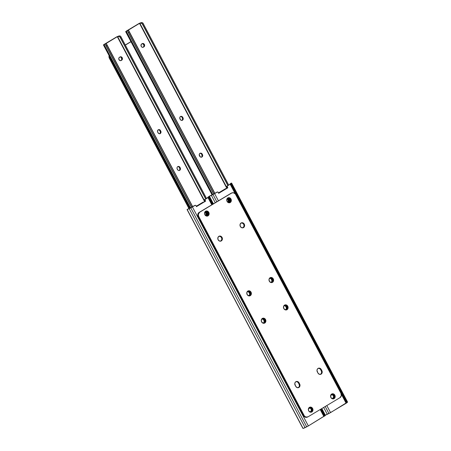 <?xml version="1.0" encoding="UTF-8"?>
<svg xmlns="http://www.w3.org/2000/svg" width="451" height="451" viewBox="0 0 451 451"><rect width="100%" height="100%" fill="white"/><g stroke="black" fill="none" stroke-linecap="round" stroke-linejoin="round"><path stroke-width="0.68" d="M206.276 215.685A1.838 1.607 72.2 0 0 206.299 215.674L207.359 215.195A1.838 1.607 -107.8 0 0 205.938 211.829L205.938 211.829A1.838 1.607 -107.8 0 0 205.645 211.964L204.529 212.99A1.838 1.607 -107.8 0 1 205.154 212.258L206.242 211.767L207.178 211.993L208.131 213.785L207.359 215.195L206.27 215.685L205.335 215.46M308.371 409.096A1.838 1.607 -107.8 0 1 308.991 408.369L310.711 407.963L311.945 409.542L311.821 410.573L311.196 411.306L310.108 411.797L309.172 411.577M302.863 428.287L303.066 428.45A3.168 0.31 -27.9 0 0 305.09 427.627L189.161 208.666L190.779 207.866L189.161 208.666L305.09 427.627L306.708 426.826L190.779 207.866L195.063 205.391A0.817 0.71 -107.8 0 1 196.1 205.831A0.817 0.71 72.2 0 0 196.061 205.741L195.193 205.329L190.779 207.866L306.708 426.826L308.349 425.936L192.419 206.981L308.349 425.936L325.289 415.512A3.168 0.31 -27.9 0 0 325.357 415.371L321.766 408.583M205.092 201.298L204.461 200.261L204.562 199.618L208.836 197.076L209.427 196.422L208.587 196.625L207.815 197.583L208.587 196.625A3.168 0.31 152.1 0 1 209.427 196.416A3.168 0.31 152.1 0 1 209.354 196.551L213.267 203.937L209.354 196.551L208.971 196.952L212.81 204.207L208.971 196.952L208.001 197.628L211.801 204.816L208.001 197.628L205.132 199.432L205.03 200.075L205.662 201.118L196.433 206.654L196.1 205.831L196.433 206.654L205.662 201.118L205.092 201.298L205.662 201.118L205.166 200.391A0.817 0.71 -107.8 0 1 205.352 199.218L204.782 199.404A0.817 0.71 72.2 0 0 204.596 200.571L205.166 200.391L204.596 200.571L205.092 201.298L204.218 201.58L205.092 201.298M188.563 208.785L187.137 209.489L189.161 208.666A3.168 0.31 152.1 0 1 187.137 209.489L194.623 205.515A0.817 0.71 72.2 0 0 194.494 205.571L188.191 209.022M205.526 215.561A1.838 1.607 -107.8 0 0 206.868 215.488L206.299 215.674L207.359 215.195L206.789 215.375L207.415 214.642L207.46 213.261L206.885 212.376L205.673 211.947M248.664 295.755L249.578 294.892L249.623 293.505L248.743 292.045L247.531 291.622M263.159 323.125L264.066 322.256L264.111 320.875L263.237 319.415L262.02 318.992M309.848 411.915L311.089 411.053L311.376 409.728L310.722 408.488L309.51 408.065A1.838 1.607 72.2 0 1 310.626 411.492L311.196 411.306L310.7 411.605A1.838 1.607 -107.8 0 1 309.363 411.673M302.717 427.745L187.368 209.884M207.793 197.262L207.528 197.594M321.653 408.645L325.289 415.512L321.653 408.645M321.202 408.922L324.906 415.912L321.202 408.922M320.193 409.525L323.931 416.589L320.193 409.525M246.776 292.693L247.503 291.634L248.732 291.521L249.747 292.417L250.294 294.029L249.775 295.247L248.608 295.63L247.475 294.954L246.753 293.398M261.27 320.063L261.997 319.004L263.226 318.891L264.235 319.787L264.782 321.4L264.263 322.617L263.096 323.001L261.963 322.324L261.247 320.768M308.366 409.108L309.482 408.076A1.838 1.607 -107.8 0 1 311.196 411.306L310.136 411.786A1.838 1.607 72.2 0 1 310.113 411.797M303.066 428.45L307.965 426.161L325.363 415.382M195.063 205.391L194.494 205.571L195.063 205.391M203.221 202.071L196.27 206.242L203.221 202.071M194.764 205.487A0.817 0.71 72.2 0 0 194.629 205.515L195.193 205.329M263.423 323.006A1.838 1.607 72.2 0 0 263.97 320.548L264.54 320.362A1.838 1.607 -107.8 0 1 261.772 322.025L261.467 321.45A1.838 1.607 -107.8 0 1 261.309 321.061M264.54 320.362L263.97 320.548L263.666 319.973L264.235 319.787L264.54 320.362M261.371 319.742A1.838 1.607 -107.8 0 1 264.235 319.787L263.666 319.973A1.838 1.607 72.2 0 0 262.014 318.992M248.935 295.636A1.838 1.607 72.2 0 0 249.482 293.178L250.051 292.992A1.838 1.607 -107.8 0 1 247.283 294.655L246.979 294.08A1.838 1.607 -107.8 0 1 246.815 293.691M250.051 292.992L249.482 293.178L249.177 292.603L249.747 292.417L250.051 292.992M246.877 292.372A1.838 1.607 -107.8 0 1 249.747 292.417L249.177 292.603A1.838 1.607 72.2 0 0 247.526 291.622M206.299 215.674L206.789 215.375A1.838 1.607 72.2 0 0 205.667 211.953M320.407 374.398A2.616 2.283 72.2 0 0 320.548 374.319L321.118 374.138A2.616 2.283 -107.8 0 1 320.7 374.324A2.616 2.283 -107.8 0 1 317.932 373.022L319.37 374.302L321.118 374.138L322.155 372.627L321.867 370.66L320.255 368.428L318.485 368.202L317.414 369.019L316.98 370.395L317.932 373.022L317.324 371.872A2.616 2.283 -107.8 0 1 318.496 368.202A2.616 2.283 -107.8 0 1 321.259 369.51L320.695 369.69L319.686 368.614L318.35 368.298M311.167 412.214A2.616 2.283 72.2 0 0 311.308 412.141L311.878 411.955A2.616 2.283 -107.8 0 1 311.461 412.146A2.616 2.283 -107.8 0 1 308.58 410.602A2.616 2.283 -107.8 0 1 309.442 407.36L308.411 408.865L308.693 410.838L310.13 412.118L311.878 411.955L312.915 410.449L312.628 408.476L311.196 407.197L309.442 407.36A2.616 2.283 -107.8 0 1 309.865 407.168A2.616 2.283 -107.8 0 1 312.74 408.713A2.616 2.283 -107.8 0 1 311.878 411.955L311.308 412.141A2.616 2.283 72.2 0 0 312.233 409.057A2.616 2.283 72.2 0 0 309.583 407.281M333.379 398.893A2.616 2.283 72.2 0 0 333.52 398.814L334.09 398.633A2.616 2.283 -107.8 0 1 333.672 398.825A2.616 2.283 -107.8 0 1 330.792 397.28A2.616 2.283 -107.8 0 1 331.654 394.039L330.617 395.544L330.904 397.517L332.342 398.797L334.09 398.633L335.121 397.128L334.839 395.155L333.402 393.875L331.654 394.039A2.616 2.283 -107.8 0 1 332.071 393.847A2.616 2.283 -107.8 0 1 334.952 395.392A2.616 2.283 -107.8 0 1 334.09 398.633L333.52 398.814A2.616 2.283 72.2 0 0 334.445 395.736A2.616 2.283 72.2 0 0 331.795 393.96M242.818 227.851A2.616 2.283 72.2 0 0 242.959 227.772L243.523 227.592A2.616 2.283 -107.8 0 1 243.106 227.783A2.616 2.283 -107.8 0 1 240.225 226.239A2.616 2.283 -107.8 0 1 241.093 222.991L240.056 224.502L240.338 226.475L241.775 227.755L243.523 227.592L244.56 226.081L244.279 224.113L242.841 222.833L241.093 222.991A2.616 2.283 -107.8 0 1 241.51 222.805A2.616 2.283 -107.8 0 1 244.391 224.35A2.616 2.283 -107.8 0 1 243.523 227.592L242.959 227.772A2.616 2.283 72.2 0 0 243.884 224.688A2.616 2.283 72.2 0 0 241.234 222.918M298.201 387.719A2.616 2.283 72.2 0 0 298.342 387.64L298.906 387.46A2.616 2.283 -107.8 0 1 298.489 387.651A2.616 2.283 -107.8 0 1 295.721 386.344L297.158 387.623L298.906 387.46L299.943 385.955L299.661 383.981L298.043 381.755L296.273 381.529L295.208 382.341L294.768 383.716L295.721 386.344L295.112 385.193A2.616 2.283 -107.8 0 1 296.284 381.523A2.616 2.283 -107.8 0 1 299.052 382.831L298.483 383.012L297.474 381.935L296.144 381.619M286.289 309.961A2.616 2.283 72.2 0 0 286.43 309.882L286.999 309.702A2.616 2.283 -107.8 0 1 286.582 309.888A2.616 2.283 -107.8 0 1 283.702 308.343A2.616 2.283 -107.8 0 1 284.564 305.101L283.532 306.612L283.814 308.58L285.252 309.86L286.999 309.702L288.037 308.191L287.749 306.218L286.317 304.938L284.564 305.101A2.616 2.283 -107.8 0 1 284.987 304.91A2.616 2.283 -107.8 0 1 287.862 306.454A2.616 2.283 -107.8 0 1 286.999 309.702L286.43 309.882A2.616 2.283 72.2 0 0 287.355 306.798A2.616 2.283 72.2 0 0 284.705 305.023M264.083 323.282A2.616 2.283 72.2 0 0 264.224 323.204L264.793 323.023A2.616 2.283 -107.8 0 1 264.371 323.215A2.616 2.283 -107.8 0 1 261.49 321.67A2.616 2.283 -107.8 0 1 262.358 318.423L261.321 319.934L261.603 321.907L263.04 323.187L264.793 323.023L265.825 321.512L265.543 319.545L264.106 318.265L262.358 318.423A2.616 2.283 -107.8 0 1 262.775 318.237A2.616 2.283 -107.8 0 1 265.656 319.782A2.616 2.283 -107.8 0 1 264.793 323.023L264.224 323.204A2.616 2.283 72.2 0 0 265.149 320.12A2.616 2.283 72.2 0 0 262.499 318.35M249.589 295.912A2.616 2.283 72.2 0 0 249.73 295.833L250.299 295.653A2.616 2.283 -107.8 0 1 249.882 295.845A2.616 2.283 -107.8 0 1 247.001 294.3A2.616 2.283 -107.8 0 1 247.864 291.053L246.827 292.564L247.114 294.537L248.552 295.817L250.299 295.653L251.337 294.142L251.049 292.175L249.612 290.895L247.864 291.053A2.616 2.283 -107.8 0 1 248.281 290.867A2.616 2.283 -107.8 0 1 251.162 292.411A2.616 2.283 -107.8 0 1 250.299 295.653L249.73 295.833A2.616 2.283 72.2 0 0 250.655 292.755A2.616 2.283 72.2 0 0 248.005 290.98M271.801 282.591A2.616 2.283 72.2 0 0 271.942 282.512L272.511 282.332A2.616 2.283 -107.8 0 1 272.088 282.518A2.616 2.283 -107.8 0 1 269.213 280.973A2.616 2.283 -107.8 0 1 270.076 277.731L269.038 279.242L269.32 281.21L270.758 282.489L272.511 282.332L273.543 280.821L273.261 278.848L271.823 277.574L270.076 277.731A2.616 2.283 -107.8 0 1 270.493 277.545A2.616 2.283 -107.8 0 1 273.374 279.09A2.616 2.283 -107.8 0 1 272.511 282.332L271.942 282.512A2.616 2.283 72.2 0 0 272.866 279.428A2.616 2.283 72.2 0 0 270.217 277.658M229.542 202.781A2.616 2.283 72.2 0 0 229.683 202.702L230.252 202.522A2.616 2.283 -107.8 0 1 229.835 202.708A2.616 2.283 -107.8 0 1 226.954 201.163A2.616 2.283 -107.8 0 1 227.817 197.921L226.78 199.432L227.067 201.4L228.505 202.679L230.252 202.522L231.29 201.011L231.002 199.038L229.565 197.758L227.817 197.921A2.616 2.283 -107.8 0 1 228.234 197.73A2.616 2.283 -107.8 0 1 231.115 199.274A2.616 2.283 -107.8 0 1 230.252 202.522L229.683 202.702A2.616 2.283 72.2 0 0 230.608 199.618A2.616 2.283 72.2 0 0 227.958 197.842M207.33 216.102A2.616 2.283 72.2 0 0 207.471 216.023L208.041 215.843A2.616 2.283 -107.8 0 1 207.623 216.035A2.616 2.283 -107.8 0 1 204.743 214.49A2.616 2.283 -107.8 0 1 205.605 211.243L204.574 212.754L204.855 214.727L206.293 216.006L208.041 215.843L209.078 214.332L208.796 212.365L207.359 211.085L205.605 211.243A2.616 2.283 -107.8 0 1 206.028 211.057A2.616 2.283 -107.8 0 1 208.903 212.601A2.616 2.283 -107.8 0 1 208.041 215.843L207.471 216.023A2.616 2.283 72.2 0 0 208.401 212.94A2.616 2.283 72.2 0 0 205.746 211.169M220.607 241.172A2.616 2.283 72.2 0 0 220.748 241.093L221.317 240.913A2.616 2.283 -107.8 0 1 220.9 241.105A2.616 2.283 -107.8 0 1 218.019 239.56A2.616 2.283 -107.8 0 1 218.882 236.318L217.844 237.824L218.132 239.797L219.569 241.076L221.317 240.913L222.354 239.408L222.067 237.435L220.629 236.155L218.882 236.318A2.616 2.283 -107.8 0 1 219.299 236.127A2.616 2.283 -107.8 0 1 222.18 237.671A2.616 2.283 -107.8 0 1 221.317 240.913L220.748 241.093A2.616 2.283 72.2 0 0 221.672 238.015A2.616 2.283 72.2 0 0 219.023 236.239M306.934 417.243L305.259 417.214L303.461 415.613L198.181 216.773L198.75 216.587A3.27 2.853 -107.8 0 1 199.692 212.241L231.115 193.231L199.122 212.421L231.679 193.051L233.302 192.712L235.321 193.913L340.945 393.289L341.3 395.752L340.009 397.641L308.016 416.831L305.829 417.034L304.374 415.963L198.75 216.587L198.181 216.773L303.461 415.613L304.03 415.433L198.502 216.001L198.395 214.124L199.692 212.241L199.122 212.421L231.622 193M232.203 192.814L231.634 192.994A3.27 2.853 72.2 0 0 231.115 193.231L231.679 193.051A3.27 2.853 -107.8 0 1 232.203 192.814A3.27 2.853 -107.8 0 1 235.664 194.443L340.945 393.289A3.27 2.853 -107.8 0 1 340.009 397.641L308.016 416.831A3.27 2.853 -107.8 0 1 307.492 417.068A3.27 2.853 -107.8 0 1 304.03 415.433L303.461 415.613A3.27 2.853 72.2 0 0 306.922 417.248L307.492 417.068M198.181 216.773L197.826 214.31L199.122 212.421A3.27 2.853 72.2 0 0 198.181 216.773M320.548 374.319A2.616 2.283 72.2 0 0 321.298 370.84L321.867 370.66A2.616 2.283 -107.8 0 1 321.118 374.138L320.548 374.319L321.439 373.276L321.619 371.81L320.695 369.69A2.616 2.283 72.2 0 0 318.214 368.315M311.308 412.141L312.199 411.098L312.261 409.13L311.055 407.58L309.724 407.264M333.52 398.814L334.557 397.308L334.473 395.809L333.655 394.546L331.93 393.943M242.959 227.772L243.991 226.267L243.906 224.767L243.095 223.504L241.37 222.901M298.342 387.64A2.616 2.283 72.2 0 0 299.092 384.162L299.661 383.981A2.616 2.283 -107.8 0 1 298.906 387.46L298.342 387.64L299.227 386.597L299.408 385.131L298.483 383.012A2.616 2.283 72.2 0 0 296.008 381.636M286.43 309.882L287.467 308.377L287.383 306.872L286.176 305.327L284.84 305.006M264.224 323.204L265.256 321.698L265.171 320.199L264.359 318.936L262.634 318.333M249.73 295.833L250.767 294.328L250.683 292.829L249.476 291.278L248.14 290.963M271.942 282.512L272.973 281.007L272.889 279.502L272.077 278.244L270.352 277.636M229.683 202.702L230.574 201.659L230.636 199.692L229.818 198.434L228.093 197.826M207.471 216.023L208.362 214.98L208.424 213.019L207.218 211.468L205.887 211.153M220.748 241.093L221.785 239.588L221.7 238.089L220.883 236.826L219.158 236.223M298.483 383.012L299.052 382.831L299.661 383.981L299.092 384.162L298.483 383.012M320.695 369.69L321.259 369.51L321.867 370.66L321.298 370.84L320.695 369.69M226.74 199.658A1.838 1.607 -107.8 0 1 227.366 198.936L229.085 198.525L230.32 200.109L230.19 201.14L229.565 201.873L228.482 202.364L227.546 202.138M332.054 398.594L333.402 397.985A1.838 1.607 -107.8 0 0 331.987 394.619L331.987 394.619A1.838 1.607 -107.8 0 0 331.694 394.755L330.577 395.781A1.838 1.607 -107.8 0 1 331.197 395.048L332.923 394.642L334.157 396.22L334.028 397.252L333.402 397.985L332.319 398.475L331.378 398.256M218.267 192.414A0.817 0.71 -107.8 0 1 218.312 192.504A0.817 0.71 72.2 0 0 218.267 192.414L217.399 192.008L212.99 194.544L216.83 201.8L212.99 194.544L211.367 195.345L215.279 202.73L211.367 195.345A3.168 0.31 152.1 0 1 209.343 196.168L214.625 193.654L218.431 200.842L214.625 193.654L216.835 192.194A0.817 0.71 72.2 0 0 216.705 192.25L213.673 194.065L217.275 192.07A0.817 0.71 -107.8 0 1 218.267 192.414M347.574 402.061L330.56 412.614L326.817 405.55L330.56 412.614L325.278 415.129A3.168 0.31 -27.9 0 0 327.302 414.3L323.666 407.439L327.302 414.3L328.92 413.505L325.216 406.509L328.92 413.505L346.142 403.267L341.227 393.988L346.142 403.267L347.112 402.591L231.183 183.63L347.112 402.591L347.495 402.185L231.566 183.23L227.439 185.992L227.242 186.753L227.868 187.796L225.432 188.749L218.476 192.921L227.298 187.977L226.723 187.103L226.774 186.291L231.042 183.754L231.639 183.1L230.799 183.298L230.021 184.262L230.799 183.298A3.168 0.31 152.1 0 1 231.639 183.095A3.168 0.31 152.1 0 1 231.566 183.23L347.495 402.185A3.168 0.31 -27.9 0 0 347.569 402.05L231.639 183.095M228.488 202.364A1.838 1.607 72.2 0 0 228.505 202.352L229.463 201.614L229.751 200.289L229.091 199.054L227.879 198.626A1.838 1.607 -107.8 0 1 229.565 201.873L229.001 202.054A1.838 1.607 72.2 0 0 227.873 198.626L226.74 199.669M270.876 282.433L271.784 281.565L271.829 280.184L270.955 278.724L269.743 278.301M285.365 309.803L286.278 308.935L286.323 307.554L285.444 306.094L284.231 305.665M332.325 398.475A1.838 1.607 72.2 0 0 332.342 398.464L333.3 397.726L333.588 396.406L332.928 395.166L331.716 394.743A1.838 1.607 72.2 0 1 332.832 398.171L333.402 397.985L332.911 398.284A1.838 1.607 -107.8 0 1 331.57 398.351M324.929 414.424L321.822 408.55M213.43 203.835L209.58 196.563M210.775 195.463L213.673 194.065L210.397 195.7M229.999 183.94L229.739 184.273M230.207 184.307L235.247 193.829L230.207 184.307M227.868 187.796L218.639 193.332L218.312 192.504L218.639 193.332L227.868 187.796L227.298 187.977L226.808 187.25L227.377 187.069L227.868 187.796M268.988 279.372L269.715 278.312L270.944 278.199L271.953 279.096L272.5 280.708L271.987 281.926L270.82 282.309L269.687 281.633L268.965 280.077M283.476 306.742L284.209 305.682L285.438 305.564L286.447 306.466L286.994 308.078L286.475 309.296L285.308 309.674L284.175 309.003L283.454 307.447M226.808 187.25L227.377 187.069A0.817 0.71 -107.8 0 1 227.563 185.897L226.994 186.077A0.817 0.71 72.2 0 0 226.808 187.25M216.976 192.16A0.817 0.71 72.2 0 0 216.835 192.188L217.405 192.008M332.342 398.464L332.911 398.284L332.342 398.464M285.635 309.679A1.838 1.607 72.2 0 0 286.182 307.221L286.751 307.041A1.838 1.607 -107.8 0 1 283.983 308.704L283.679 308.129A1.838 1.607 -107.8 0 1 283.521 307.734M286.751 307.041L286.182 307.221L285.878 306.646L286.447 306.466L286.751 307.041M283.578 306.415A1.838 1.607 -107.8 0 1 286.447 306.466L285.878 306.646A1.838 1.607 72.2 0 0 284.226 305.671M271.141 282.309A1.838 1.607 72.2 0 0 271.688 279.851L272.257 279.671A1.838 1.607 -107.8 0 1 269.489 281.334L269.185 280.759A1.838 1.607 -107.8 0 1 269.027 280.364M272.257 279.671L271.688 279.851L271.384 279.276L271.953 279.096L272.257 279.671M269.089 279.045A1.838 1.607 -107.8 0 1 271.953 279.096L271.384 279.276A1.838 1.607 72.2 0 0 269.732 278.301M228.505 202.352L229.074 202.166A1.838 1.607 -107.8 0 1 227.732 202.24M118.996 59.684A1.838 1.607 -107.8 0 1 119.526 57.238L120.93 56.753L122.255 57.728L122.351 59.442L121.234 60.473L120.005 60.586L118.855 59.352L118.901 57.97L120.017 56.944A1.838 1.607 -107.8 0 1 121.731 60.175L121.161 60.361L121.888 59.295L121.685 57.914L120.981 57.153L120.045 56.933A1.838 1.607 72.2 0 1 121.161 60.361L121.731 60.175L121.234 60.473A1.838 1.607 -107.8 0 1 118.996 59.684M206.97 215.285L206.738 212.258A4.899 4.279 -107.8 0 1 206.981 215.24M206.361 215.634A4.899 4.279 72.2 0 0 205.96 211.953A4.899 4.279 -107.8 0 1 206.361 215.634L206.462 213.588L205.87 211.773L206.462 213.588L206.361 215.634M104.057 44.446L116.736 36.841L119.053 35.928L116.736 36.841L103.437 44.931L103.826 44.824L190.226 208.001L103.826 44.824L103.426 44.925L104.057 44.446M120.665 60.654L121.234 60.473L120.665 60.654A1.838 1.607 72.2 0 1 120.648 60.665M159.71 133.778L160.336 133.045L160.381 131.664L159.502 130.204L158.29 129.775M179.165 170.574A1.838 1.607 72.2 0 0 179.712 168.11L178.974 166.983L177.762 166.56L178.652 166.38L179.543 166.802L180.524 168.967L179.752 170.377L178.838 170.568L177.948 170.145L176.984 168.336L177.113 167.304L177.739 166.571A1.838 1.607 72.2 0 1 179.408 167.541L179.977 167.355L179.408 167.541L179.712 168.11L180.282 167.93A1.838 1.607 -107.8 0 1 177.514 169.593L177.209 169.018A1.838 1.607 -107.8 0 1 179.977 167.355L180.282 167.93L179.712 168.11L179.808 169.824A2.616 2.283 72.2 0 0 179.87 168.505M179.182 170.557L179.808 169.824M119.357 35.871L118.258 36.435A3.168 0.31 152.1 0 1 117.621 36.565A3.168 0.31 152.1 0 1 117.621 36.52L119.329 35.871L120.479 36.097L119.357 35.871M120.986 36.858L206.502 198.372L120.986 36.858L120.293 37.303L205.797 198.795L119.887 36.909L205.645 198.885L119.887 36.909L118.258 36.435L119.25 36.514L120.293 37.303L120.986 36.858L120.744 36.458L120.986 36.858M120.479 36.097L120.744 36.458L120.479 36.097M106.526 43.939L106.165 43.685L103.826 44.824L104.113 44.694L190.508 207.86L104.113 44.694L117.294 36.666L204.551 201.473L117.294 36.666L117.621 36.514L104.66 44.294A3.168 0.31 152.1 0 1 106.165 43.685L192.662 206.671L106.898 44.694L192.566 206.733L107.062 45.241L106.171 45.748L191.686 207.257L105.59 45.027L191.534 207.347L105.59 45.027L106.171 45.748L107.062 45.241L106.526 43.939L192.69 206.659M159.688 133.789A1.838 1.607 72.2 0 0 160.24 131.331L160.81 131.151A1.838 1.607 -107.8 0 1 158.036 132.808L157.495 131.196L158.008 129.984L159.491 129.674L160.505 130.576L161.052 132.188L160.28 133.597L158.746 133.569L157.732 132.239A1.838 1.607 -107.8 0 1 160.505 130.576L159.936 130.756A1.838 1.607 72.2 0 0 158.284 129.775M105.511 44.705L105.59 45.027L105.511 44.705M159.936 130.756L160.505 130.576L160.81 131.151L160.24 131.331L159.936 130.756M228.172 198.632A4.899 4.279 -107.8 0 1 228.572 202.313L228.668 200.267L228.076 198.446L228.668 200.267L228.572 202.313A4.899 4.279 72.2 0 0 228.172 198.632M227.507 198.632L228.099 200.447L228.043 202.324A4.899 4.279 72.2 0 0 227.592 198.795M205.301 211.953L205.893 213.774L205.831 215.651A4.899 4.279 72.2 0 0 205.385 212.122M202.589 156.317L201.676 157.185L200.43 157.027L199.179 154.654L199.945 153.244L201.479 153.272L202.629 154.941L202.589 156.322M201.394 157.236L202.02 156.503A2.616 2.283 72.2 0 0 202.082 155.183M160.336 133.039A2.616 2.283 72.2 0 0 160.398 131.726M183.117 119.538L182.486 120.276L181.573 120.462L180.248 119.487L179.746 117.525L180.22 116.662L181.065 116.273L182.001 116.493L182.711 117.254L183.241 118.512L183.112 119.538M181.922 120.456L182.542 119.724A2.616 2.283 72.2 0 0 182.604 118.399M142.849 47.344L141.913 47.118L141.208 46.363A1.838 1.607 -107.8 0 1 141.732 43.916L143.457 43.505L144.608 44.739L144.405 46.414L142.849 47.344A1.838 1.607 72.2 0 0 142.877 47.332L143.993 46.301A2.616 2.283 72.2 0 0 143.001 43.736M121.781 59.633A2.616 2.283 72.2 0 0 120.789 57.057M125.355 45.111L131.342 41.52L125.355 45.111M130.937 41.605L125.288 44.993L130.937 41.605M109.097 55.631A3.27 2.853 72.2 0 0 109.396 58.309L109.965 58.128L189.51 208.356L109.965 58.128L109.396 58.309L188.98 208.61L109.396 58.309L109.001 57.097L109.227 55.264M109.537 56.46A3.27 2.853 -107.8 0 0 109.965 58.128L109.537 56.285M201.924 156.773L201.986 154.806M179.712 170.095L179.774 168.127M160.24 133.316L160.302 131.348M182.446 119.989L182.508 118.027M143.954 46.538L143.869 45.038L142.657 43.488M121.742 59.865L121.46 57.891L120.451 56.815M229.181 201.963L228.945 198.936A4.899 4.279 -107.8 0 1 229.187 201.918M126.263 31.125L138.947 23.52L141.259 22.601L139.218 23.356L126.263 31.125M143.993 46.301L143.706 44.288L142.251 43.606M181.9 120.468A1.838 1.607 72.2 0 0 182.446 118.01L181.708 116.882L180.496 116.454A1.838 1.607 72.2 0 1 182.142 117.435L182.711 117.254L182.142 117.435L182.446 118.01L183.016 117.829A1.838 1.607 -107.8 0 1 180.248 119.487L179.943 118.912A1.838 1.607 -107.8 0 1 182.711 117.254L183.016 117.829L182.446 118.01L182.542 119.724M201.371 157.247A1.838 1.607 72.2 0 0 201.924 154.789L201.185 153.661L199.973 153.233A1.838 1.607 72.2 0 1 201.62 154.214L202.189 154.033L201.62 154.214L201.924 154.789L202.493 154.608A1.838 1.607 -107.8 0 1 199.72 156.266L199.421 155.696A1.838 1.607 -107.8 0 1 202.189 154.033L202.493 154.608L201.924 154.789L202.02 156.503M141.563 22.55L140.47 23.114A3.168 0.31 152.1 0 1 139.827 23.243A3.168 0.31 152.1 0 1 139.833 23.193L141.541 22.55L142.685 22.775L141.563 22.55M143.192 23.537L228.708 185.051L143.192 23.537L142.499 23.982L228.003 185.468L142.093 23.582L227.856 185.558L142.093 23.582L140.47 23.114L141.575 23.238L142.499 23.982L143.192 23.537L142.956 23.136L143.192 23.537M142.685 22.775L142.956 23.136L142.685 22.775M128.738 30.617L128.377 30.364L126.038 31.502L126.325 31.373L212.714 194.539L126.325 31.373L139.5 23.345L226.763 188.152L139.5 23.345L139.833 23.193L126.866 30.972A3.168 0.31 152.1 0 1 128.377 30.364L214.873 193.349L129.11 31.373L214.772 193.406L129.268 31.92L128.377 32.427L213.892 193.936L127.802 31.705L213.746 194.026L127.802 31.705L128.377 32.427L129.268 31.92L128.738 30.617L214.896 193.332M142.877 47.332L143.446 47.146A1.838 1.607 -107.8 0 1 141.208 46.363L141.112 44.649L142.228 43.623A1.838 1.607 -107.8 0 1 143.937 46.853L143.367 47.034A1.838 1.607 72.2 0 0 142.245 43.606M127.718 31.378L127.802 31.705L127.718 31.378M126.038 31.502L212.432 194.68L126.038 31.502L125.637 31.604L126.038 31.502M187.058 209.574L302.886 428.326M324.275 415.946L320.712 409.215M212.325 204.5L208.514 197.307M213.374 203.869L209.427 196.416M188.355 208.875L187.075 209.506M346.486 402.625L230.557 183.664M210.566 195.554L209.287 196.185M204.878 201.366L117.621 36.565M189.865 208.182L103.431 44.925M227.09 188.044L139.827 23.243M212.077 194.855L125.637 31.604"/></g></svg>
